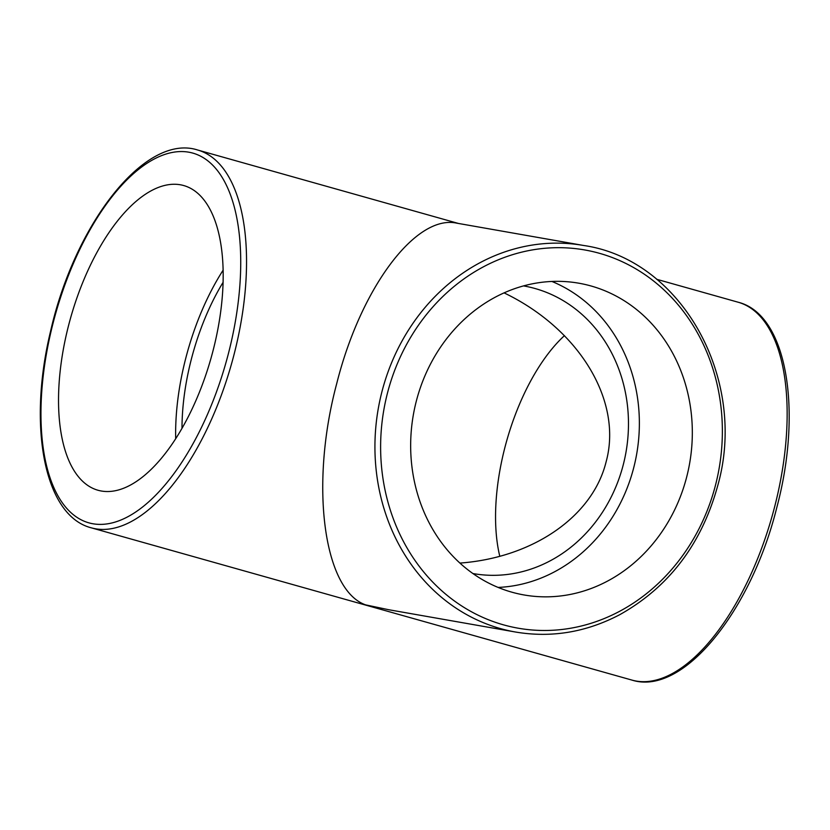 <?xml version="1.0" encoding="UTF-8"?>
<svg xmlns="http://www.w3.org/2000/svg" width="830" height="830" viewBox="0 0 830 830"><rect width="100%" height="100%" fill="white"/><g stroke="black" fill="none" stroke-linecap="round" stroke-linejoin="round"><path stroke-width="1.25" d="M515.565 632.035L388.72 609.728L365.667 604.883C323.399 590.203 309.6 484.72 336.721 383.595C360.677 287.969 415.872 214.171 456.728 223.156L583.573 245.473A196.254 173.916 100 0 0 378.273 408.619A196.254 173.916 100 0 0 515.565 632.035C551.483 638.062 586.229 632.263 619.782 614.667C668.866 587.132 701.485 544.241 717.639 485.996C748.224 379.289 681.783 259.51 583.573 245.473M416.338 401.035A158.271 140.26 -80 0 1 578.915 283.217A158.271 140.26 -80 0 1 689.626 463.399A158.271 140.26 -80 0 1 524.072 594.965A158.271 140.26 -80 0 1 416.338 401.035M68.641 325.194A158.271 73.03 105.7 0 1 183.762 185.557A158.271 73.03 105.7 0 1 211.152 357.699A158.271 73.03 105.7 0 1 97.95 490.24A158.271 73.03 105.7 0 1 68.641 325.194M499.795 556.297A146.028 67.386 105.7 0 1 564.452 335.631M551.929 281.453A158.271 140.26 -80 0 1 636.672 454.083A158.271 140.26 -80 0 1 498.093 587.422M472.924 573.54A146.028 129.407 100 0 0 473.235 573.592A146.028 129.407 100 0 0 625.986 452.205A146.028 129.407 100 0 0 523.834 285.956A146.028 129.407 100 0 0 523.523 285.904M175.69 438.665A158.271 73.03 105.7 0 1 185.775 358.187A158.271 73.03 105.7 0 1 223.156 270.124M223.114 282.273A146.028 67.386 -74.3 0 0 181.998 428.28M504.069 292.876C579.309 328.95 622.863 401.108 606.097 461.885C592.651 516.457 533.057 557.708 459.913 563.082M774.608 506.923A196.254 90.563 105.7 0 1 631.869 680.071C682.883 696.412 750.911 611.492 776.776 507.638C802.714 410.414 787.12 314.487 738.264 302.255A196.254 90.563 105.7 0 1 774.608 506.923M197.654 150.012C145.084 132.966 74.627 224.11 50.506 331.523C27.649 425.842 44.042 515.845 91.258 527.818A196.254 90.563 -74.3 0 0 234.008 354.669A196.254 90.563 -74.3 0 0 197.654 150.012L458.471 223.467M715.47 485.28A192.031 170.181 -80 0 1 427.896 576.871A192.031 170.181 -80 0 1 511.104 255.132A192.031 170.181 -80 0 1 715.47 485.28M228.478 353.321A192.031 88.613 105.7 0 1 55.444 491.059A192.031 88.613 105.7 0 1 138.651 169.32A192.031 88.613 105.7 0 1 228.478 353.321M91.258 527.818L631.869 680.071M656.665 279.274L738.264 302.255"/></g></svg>
